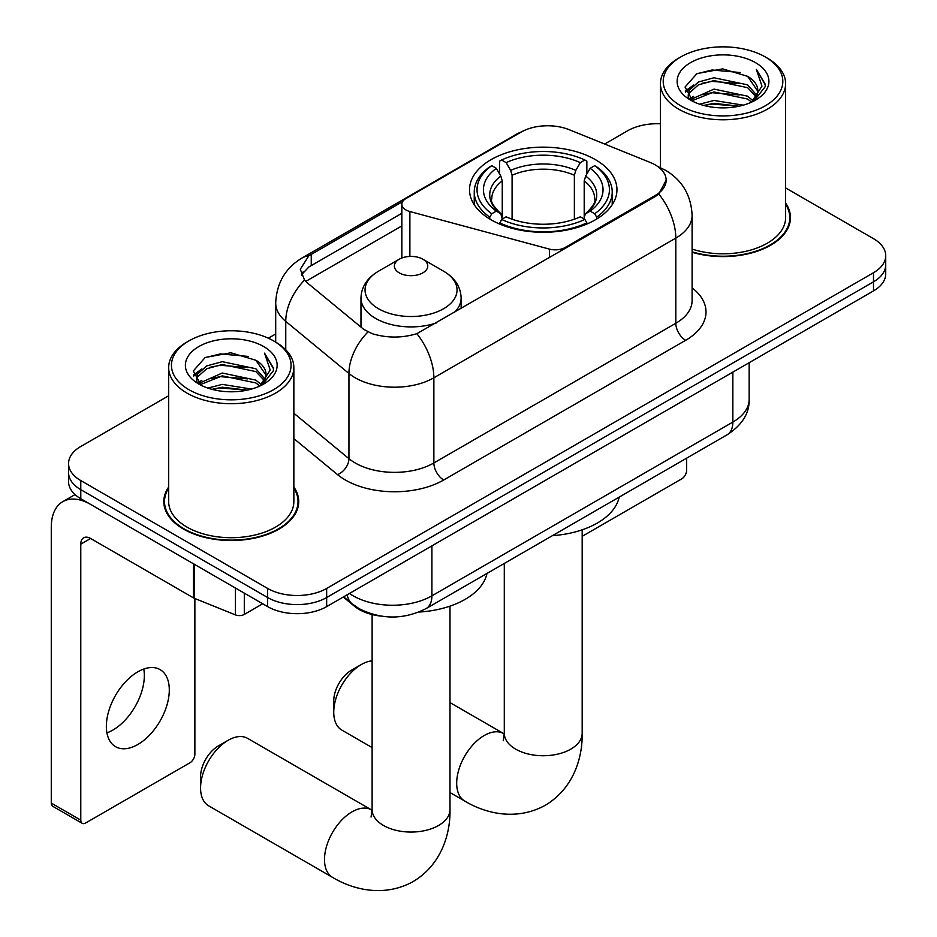 <?xml version="1.0" encoding="UTF-8"?>
<svg xmlns="http://www.w3.org/2000/svg" width="937" height="937" viewBox="0 0 937 937"><rect width="100%" height="100%" fill="white"/><g stroke="black" fill="none" stroke-linecap="round" stroke-linejoin="round"><path stroke-width="1.41" d="M565.105 248.621L565.105 247.509A13.914 8.035 180 0 1 549.398 249.101L409.879 211.539A13.914 8.035 180 0 1 405.92 209.947A13.914 8.035 180 0 1 401.844 204.266A13.914 8.035 180 0 1 405.92 198.585L521.066 132.117A37.55 21.68 0 0 1 569.157 129.681L650.149 162.417A37.55 21.68 0 0 1 655.162 164.853A37.55 21.68 0 0 1 666.16 180.185L658.805 193.994L655.162 196.629L416.86 333.677C401.973 338.163 387.086 338.163 372.2 333.677L363.767 329.402L307.055 282.646L304.537 280.093L300.273 269.259L308.835 255.813L402.641 201.596M595.358 159.63A73.718 42.563 0 0 0 515.022 150.4A73.718 42.563 0 0 0 469.519 189.719A73.718 42.563 0 0 0 491.105 219.82A73.718 42.563 0 0 0 571.441 229.038A73.718 42.563 0 0 0 616.956 189.719A73.718 42.563 0 0 0 595.358 159.63M565.105 247.509L655.162 195.517A37.55 21.68 0 0 0 666.16 180.185M380.855 616.089A41.732 24.093 180 0 1 354.467 606.239L343.293 597.021M168.672 487.053A67.464 38.944 0 0 0 163.799 501.576A67.464 38.944 0 0 0 183.558 529.112A67.464 38.944 0 0 0 257.078 537.557A67.464 38.944 0 0 0 298.727 501.576A67.464 38.944 0 0 0 293.855 487.053M164.502 505.078A67.464 38.944 0 0 0 164.268 506.121M168.672 395.754L80.781 446.492A41.732 24.093 0 0 0 68.565 463.534L68.565 481.7A41.732 24.093 0 0 0 80.781 498.73L267.654 606.626L267.654 597.537A41.732 24.093 0 0 0 326.662 597.537L873.495 281.826A41.732 24.093 0 0 0 885.723 264.796A41.732 24.093 0 0 1 873.495 281.826L326.662 597.537A41.732 24.093 0 0 1 267.654 597.537L80.781 489.653L267.654 597.537L267.654 588.448A41.732 24.093 0 0 0 326.662 588.448L873.495 272.737A41.732 24.093 0 0 0 885.723 255.707A41.732 24.093 0 0 0 873.495 238.666L785.616 187.927M68.565 472.611A41.732 24.093 0 0 0 80.781 489.653A41.732 24.093 0 0 1 68.565 472.611M301.409 274.857L308.835 266.998L401.844 213.285M692.103 252.276A67.464 38.944 0 0 0 790.477 217.665A67.464 38.944 0 0 0 785.616 203.13M660.433 123.801A41.732 24.093 0 0 0 627.614 130.782L604.67 144.04M275.701 333.959L268.357 338.21M68.565 463.534A41.732 24.093 0 0 0 80.781 480.564L267.654 588.448M298.259 506.121A67.464 38.944 0 0 0 298.025 505.078M790.02 222.198A67.464 38.944 0 0 0 789.786 221.167M267.654 606.626A41.732 24.093 0 0 0 326.662 606.626L873.495 290.915A41.732 24.093 0 0 0 885.723 273.873L885.723 255.707M582.182 536.327L681.714 478.866A6.957 4.017 120 0 0 686.634 470.351L686.634 458.181M680.731 105.799A59.804 34.528 0 0 0 765.306 105.799A59.804 34.528 0 0 0 765.306 56.97A59.804 34.528 0 0 0 765.306 56.958L767.274 58.094A62.592 36.133 0 0 1 785.616 83.651A62.592 36.133 0 0 1 746.976 117.031A62.592 36.133 0 0 1 678.763 109.207A62.592 36.133 0 0 1 660.433 83.651A62.592 36.133 0 0 1 678.763 58.094L680.731 56.97A59.804 34.528 0 0 0 680.731 105.799M692.103 249.078A62.592 36.133 0 0 0 785.616 217.665L785.616 83.651M692.103 251.83A66.761 38.546 0 0 0 789.786 217.665A66.761 38.546 0 0 0 785.616 204.243M699.588 104.171L714.017 100.47L743.287 105.155M703.722 105.424L714.017 103.304L739 106.221M690.604 99.533L714.017 89.109L747.609 96.195L753.008 100.681M692.021 100.704L714.017 91.955L747.609 99.041L751.509 102.028M688.66 97.6L688.25 94.801L689.433 90.057L698.428 81.999L714.017 77.759L747.609 84.845L756.803 95.281M688.355 96.218L689.433 92.892L698.428 84.845L714.017 80.594L747.609 87.68L756.147 96.628M751.158 102.32A34.774 20.075 0 0 0 757.799 90.526A34.774 20.075 0 0 0 747.609 76.33L757.775 91.205M755.48 62.638A45.901 26.505 0 0 0 690.663 62.58A45.901 26.505 0 0 0 690.37 100.001A45.901 26.505 0 0 0 690.569 100.118A45.901 26.505 0 0 0 755.679 100.001A45.901 26.505 0 0 0 755.48 62.638M747.609 76.33L722.626 68.869L696.952 73.59L685.052 87.047L692.947 101.383M754.004 100.927L765.096 86.86L765.318 84.342L756.3 69.256L761.98 86.157L751.521 102.156M767.274 58.094L765.306 56.97A59.804 34.528 0 0 0 680.731 56.97M756.3 69.256L765.306 84.904M696.355 73.882L712.073 70.006L740.242 72.536M685.497 92.166L690.628 88.137M701.93 83.334L712.073 81.367L739.234 83.592M701.93 94.684L712.073 92.716L739.234 94.953M704.003 105.494L712.073 104.077L738.965 106.232M685.205 91.053L693.626 85.056M689.679 98.678L693.626 96.417M333.748 712.249L333.748 700.888A25.041 14.453 -60 0 1 351.445 670.224L361.284 664.544A38.944 22.488 120 0 0 333.748 712.249A38.944 22.488 120 0 0 341.806 730.075L372.106 747.562M489.782 219.035L489.782 217.173L491.761 213.765A66.211 38.23 0 0 1 491.761 165.685L496.317 168.309A59.804 34.528 0 0 0 496.317 211.13L500.803 213.695L502.255 219.059M502.255 216.869L502.255 180.911L500.803 176.051L496.317 168.309M499.62 174.013L499.62 161.129L501.6 160.004A66.211 38.23 0 0 1 584.875 160.004L580.319 162.628A59.804 34.528 0 0 0 506.144 162.628L510.642 170.382L512.094 175.231L512.094 219.199M574.369 219.199L574.369 175.231L575.822 170.382L580.319 162.628M552.432 535.659A76.494 44.168 0 0 0 619.181 497.114M499.62 222.854A68.987 39.834 0 0 0 586.855 222.854L584.875 219.445A66.211 38.23 0 0 1 501.6 219.445L499.62 224.037M586.855 224.037L586.855 222.854M491.761 165.685L489.782 166.809A68.987 39.834 0 0 0 474.251 191.991A68.987 39.834 0 0 0 489.782 217.173M584.875 160.004L586.855 161.129L586.855 174.013M501.6 219.445L506.144 216.81A59.804 34.528 0 0 0 580.319 216.81L584.875 219.445M496.317 211.13L491.761 213.765M506.144 162.628L501.6 160.004M500.803 176.051A53.503 30.886 0 0 0 500.803 213.695L501.061 213.859C493.459 206.503 490.367 201.514 491.773 198.89A51.465 29.715 0 0 1 502.255 180.911M596.682 217.173A68.987 39.834 0 0 0 612.224 191.991A68.987 39.834 0 0 0 596.682 166.809L594.702 165.685A66.211 38.23 0 0 1 594.702 213.765L596.682 217.173L596.682 219.035M594.702 213.765L590.158 211.13A59.804 34.528 0 0 0 590.158 168.309L594.702 165.685M590.158 168.309L585.66 176.051L584.208 180.911L584.208 216.869L585.66 213.695L590.158 211.13M584.208 180.911A51.465 29.715 0 0 1 594.702 198.89C596.096 201.537 593.004 206.527 585.414 213.859L585.66 213.695A53.503 30.886 0 0 0 585.66 176.051M584.208 219.059L584.208 216.869M372.106 660.854A38.944 22.488 120 0 0 361.284 664.544L351.445 670.224M200.577 787.994L200.577 776.632A25.041 14.453 -60 0 1 218.286 745.969L228.113 740.3A38.944 22.488 120 0 0 200.577 787.994A38.944 22.488 120 0 0 208.646 805.82L332.565 877.372A38.944 22.488 -60 0 1 326.591 846.158A38.944 22.488 -60 0 1 352.043 811.84A38.944 22.488 -60 0 1 371.509 809.908L372.094 810.247M454.234 312.63A50.071 28.906 0 0 0 461.121 298.001C460.758 286.851 454.902 277.914 443.576 271.191L422.856 259.221A16.69 9.639 0 0 0 399.244 259.221A16.69 9.639 0 0 0 399.244 272.854A16.69 9.639 0 0 0 422.856 272.854A16.69 9.639 0 0 0 422.856 259.221L443.576 271.191A45.995 26.552 0 0 1 443.576 308.741A45.995 26.552 0 0 1 378.525 308.741A45.995 26.552 0 0 1 378.525 271.191C367.199 277.914 361.342 286.851 360.979 298.001A50.071 28.906 0 0 0 375.643 318.439A50.071 28.906 0 0 0 436.408 322.925M418.968 612.06A76.494 44.168 0 0 0 486.994 573.432M371.509 809.908L247.591 738.368A38.944 22.488 120 0 0 228.113 740.3L218.286 745.969M143.771 669.03A44.507 25.697 -60 0 1 112.862 730.087A44.507 25.697 -60 0 1 106.923 732.863M137.833 744.493A44.507 25.697 120 0 0 166.903 705.268A44.507 25.697 120 0 0 160.086 669.604A44.507 25.697 120 0 0 137.833 671.817A44.507 25.697 120 0 0 108.751 711.031A44.507 25.697 120 0 0 115.579 746.695A44.507 25.697 120 0 0 137.833 744.493M244.299 593.133L244.299 614.426L262.735 603.779M193.455 563.781L90.62 504.411A55.634 32.127 -120 0 0 62.802 501.658A55.634 32.127 -120 0 0 51.277 527.133L51.277 803.091L80.781 820.133L80.781 544.163A13.914 8.035 60 0 1 83.662 537.791A13.914 8.035 60 0 1 90.62 538.482L193.455 597.853L193.455 563.781A6.957 4.017 0 0 0 194.392 564.238M80.781 820.133A6.957 4.017 120 0 0 82.222 823.318L52.718 806.277A6.957 4.017 -60 0 1 51.277 803.091M82.222 823.318A6.957 4.017 120 0 0 85.7 822.967L189.953 762.777A6.957 4.017 120 0 0 194.873 754.262L194.873 598.509M244.299 614.426A6.957 4.017 180 0 1 235.386 614.883L194.392 598.31A6.957 4.017 180 0 1 193.455 597.853M188.969 389.71A59.804 34.528 0 0 0 273.557 389.71A59.804 34.528 0 0 0 273.557 340.881L275.525 342.017A62.592 36.133 0 0 1 293.855 367.562A62.592 36.133 0 0 1 255.215 400.954A62.592 36.133 0 0 1 187.002 393.118A62.592 36.133 0 0 1 168.672 367.562A62.592 36.133 0 0 1 187.002 342.017L188.969 340.881A59.804 34.528 0 0 0 188.969 389.71M168.672 367.562L168.672 501.576A62.592 36.133 0 0 0 187.002 527.121A62.592 36.133 0 0 0 255.215 534.957A62.592 36.133 0 0 0 293.855 501.576L293.855 367.562M168.672 488.165A66.761 38.546 0 0 0 164.502 501.576A66.761 38.546 0 0 0 184.05 528.831A66.761 38.546 0 0 0 256.808 537.182A66.761 38.546 0 0 0 298.025 501.576A66.761 38.546 0 0 0 293.855 488.165M207.838 388.082L222.268 384.381L251.526 389.078M211.961 389.335L222.268 387.227L247.251 390.132M198.843 383.444L222.268 373.02L255.848 380.117L261.259 384.592M200.272 384.627L222.268 375.866L255.848 382.952L259.76 385.939M196.899 381.511L196.489 378.712L197.672 373.968L206.679 365.922L222.268 361.67L255.848 368.756L265.042 379.192M196.594 380.129L197.672 376.815L206.679 368.756L222.268 364.505L255.848 371.591L264.386 380.539M259.397 386.231A34.774 20.075 0 0 0 266.038 374.437A34.774 20.075 0 0 0 255.848 360.241L266.014 375.128M263.719 346.561A45.901 26.505 0 0 0 198.913 346.503A45.901 26.505 0 0 0 198.609 383.912A45.901 26.505 0 0 0 198.808 384.029A45.901 26.505 0 0 0 263.918 383.912A45.901 26.505 0 0 0 263.719 346.561M255.848 360.241L230.865 352.78L205.191 357.501L193.291 370.958L201.186 385.294M262.255 384.838L273.335 370.771L273.557 368.253L264.539 353.167L270.219 370.068L259.772 386.067M275.525 342.017L273.557 340.881A59.804 34.528 0 0 0 188.969 340.881M264.539 353.167L273.545 368.827M204.594 357.805L220.312 353.917L248.481 356.447M193.748 376.077L198.878 372.048M210.169 367.245L220.312 365.278L247.485 367.503M210.169 378.607L220.312 376.639L247.485 378.864M212.254 389.417L220.312 387.988L247.216 390.143M193.444 374.964L201.865 368.967M197.93 382.589L201.865 380.328M655.162 195.517L655.162 196.629M354.467 605.642L354.467 606.239M549.398 257.687L549.398 249.101M409.879 256.422L409.879 211.539M692.103 287.835A69.549 40.15 180 0 1 685.65 340.307L443.705 480.002A13.914 8.035 60 0 1 433.866 462.96L675.811 323.277A55.634 32.116 0 0 0 692.103 300.566L692.103 215.393A55.634 32.116 180 0 1 675.811 238.103A48.677 28.11 -120 0 0 658.805 193.994M443.705 480.002A69.549 40.15 180 0 1 345.355 480.002A69.549 40.15 180 0 1 337.554 474.637L293.855 438.598M367.913 331.991A48.677 32.561 129.5 0 0 348.951 373.5L348.951 458.673A55.634 32.116 0 0 0 355.182 462.96A55.634 32.116 0 0 0 433.866 462.96L433.866 377.787A55.634 32.116 180 0 1 355.182 377.787A55.634 32.116 180 0 1 348.951 373.5L285.762 321.403A55.634 32.116 180 0 1 275.701 302.979L275.701 342.122M692.103 215.393C691.166 195.388 682.37 180.384 665.727 170.393L658.711 166.962A48.677 22.804 112 0 0 658.043 166.727M416.86 333.677A48.677 28.11 60 0 1 433.866 377.787L675.811 238.103L675.811 323.277A13.914 8.035 60 0 0 685.65 340.307M308.835 255.813A48.677 28.11 -120 0 0 302.077 257.98C285.434 267.97 276.649 282.962 275.701 302.979M302.077 257.98L516.978 133.909A48.677 28.11 60 0 1 520.656 132.34M304.537 280.093A48.677 32.561 129.5 0 0 285.762 321.403L285.762 349.794M305.72 281.428L401.844 225.922M303.131 271.964A37.55 21.68 -120 0 0 301.515 275.115M326.662 588.448L326.662 606.626M873.495 272.737L873.495 290.915M80.781 480.564L80.781 498.73M293.855 413.24L348.951 458.673A13.914 9.3 -50.5 0 1 337.554 474.637M311.26 254.349L311.26 265.593M349.478 593.449A55.634 32.116 0 0 0 353.214 595.838A55.634 32.116 0 0 0 431.898 595.838L732.851 422.083A55.634 32.116 0 0 0 749.155 399.361C749.553 413.17 742.209 424.988 727.089 434.815L426.136 608.57A27.817 16.058 60 0 0 431.898 595.838L431.898 545.861M732.851 372.106L732.851 422.083A27.817 16.058 60 0 1 727.089 434.815M347.229 594.749A27.817 18.611 129.5 0 0 352.078 603.791L343.621 596.834M582.182 529.827L582.182 733.249A38.944 22.488 180 0 1 570.774 749.155A38.944 22.488 180 0 1 515.701 749.155A38.944 22.488 180 0 1 504.293 733.249L503.239 740.722M582.182 733.249C582.685 758.806 572.776 788.86 545.428 805.188C517.622 820.707 486.643 814.276 464.752 801.053A38.944 22.488 -60 0 1 458.779 769.839A38.944 22.488 -60 0 1 484.218 735.522A38.944 22.488 -60 0 1 503.696 733.601L504.282 733.929M574.369 175.231A51.465 29.715 0 0 0 512.094 175.231M575.822 170.382A53.503 30.886 0 0 0 510.642 170.382M449.994 606.145L449.994 809.568A38.944 22.488 180 0 1 438.586 825.474A38.944 22.488 180 0 1 383.514 825.474A38.944 22.488 180 0 1 372.106 809.568L371.064 817.041M80.781 544.163L90.62 538.482M194.392 564.32L194.392 598.31M235.386 614.883L235.386 587.991M401.844 258.003L401.844 204.266M516.978 133.909L525.903 129.751M658.711 166.962L657.973 166.669M426.136 608.57C403.753 619.814 381.371 619.814 358.976 608.57L352.078 603.791M749.155 399.361L749.155 362.701M789.786 223.24L789.786 217.665M688.25 97.108L688.25 94.801M660.433 167.7L660.433 83.651M464.752 801.053L449.994 792.538M474.251 204.723L474.251 191.991M612.224 204.723L612.224 191.991M503.696 733.601L449.994 702.598M504.293 563.453L504.293 733.249M449.994 809.568C450.51 835.125 440.589 865.179 413.24 881.506C385.435 897.025 354.455 890.595 332.565 877.372M461.121 308.66L461.121 298.001M360.979 327.107L360.979 298.001M399.244 259.221L378.525 271.191M372.106 614.531L372.106 809.568M62.802 501.658L75.042 494.595M298.025 507.151L298.025 501.576M196.489 381.019L196.489 378.712M164.502 507.151L164.502 501.576"/></g></svg>
